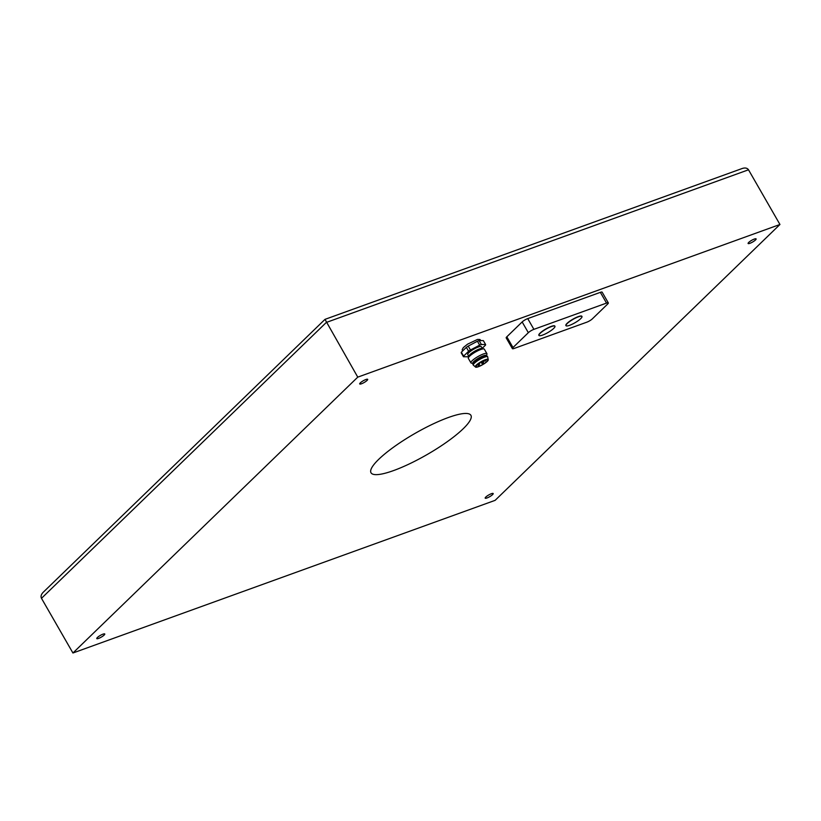 <?xml version="1.0" encoding="UTF-8"?>
<svg xmlns="http://www.w3.org/2000/svg" width="821" height="821" viewBox="0 0 821 821"><rect width="100%" height="100%" fill="white"/><g stroke="black" fill="none" stroke-linecap="round" stroke-linejoin="round"><path stroke-width="1.23" d="M72.936 653.003L357.761 377.137L324.993 319.359L742.287 168.469C745.181 167.566 747.254 168.007 748.506 169.793L779.95 224.482L495.125 500.348L72.936 653.003L41.481 598.314C40.588 596.436 41.142 594.445 43.144 592.341L324.993 319.359M357.761 377.137L779.95 224.482M755.484 239.978A4.608 0.975 150.1 0 0 756.1 238.901A4.608 0.975 150.1 0 0 751.626 240.348A4.608 0.975 150.1 0 0 748.116 243.498A4.608 0.975 150.1 0 0 751.205 242.77A4.608 0.975 150.1 0 0 755.484 239.978M492.569 494.622A4.608 0.975 150.1 0 0 493.185 493.544A4.608 0.975 150.1 0 0 488.7 494.991A4.608 0.975 150.1 0 0 485.19 498.142A4.608 0.975 150.1 0 0 488.279 497.423A4.608 0.975 150.1 0 0 492.569 494.622M367.069 380.421A4.608 0.975 150.1 0 0 367.685 379.343A4.608 0.975 150.1 0 0 363.21 380.8A4.608 0.975 150.1 0 0 359.701 383.941A4.608 0.975 150.1 0 0 362.79 383.222A4.608 0.975 150.1 0 0 367.069 380.421M104.154 635.064A4.608 0.975 150.1 0 0 104.77 633.986A4.608 0.975 150.1 0 0 100.285 635.444A4.608 0.975 150.1 0 0 96.775 638.584A4.608 0.975 150.1 0 0 99.864 637.866A4.608 0.975 150.1 0 0 104.154 635.064M463.177 428.778A57.624 12.182 150.1 0 0 470.915 415.323A57.624 12.182 150.1 0 0 414.892 433.488A57.624 12.182 150.1 0 0 371.01 472.773A57.624 12.182 150.1 0 0 409.628 463.773A57.624 12.182 150.1 0 0 463.177 428.778M466.359 347.355L468.606 351.265L463.588 356.129A12.674 2.679 -29.9 0 0 463.475 356.755L461.228 352.856A12.674 2.679 -29.9 0 1 461.34 352.219L466.359 347.355A12.674 2.679 -29.9 0 1 468.206 346.093L477.422 341.238A12.674 2.679 -29.9 0 1 479.156 340.612L483.353 340.623L485.601 344.522A12.674 2.679 -29.9 0 1 485.488 345.159L482.235 348.309M463.475 356.755L467.662 356.766A12.674 2.679 -29.9 0 0 468.76 356.386M485.601 344.522L481.404 344.512L479.156 340.612M477.422 341.238L479.669 345.148A12.674 2.679 -29.9 0 1 481.404 344.512M479.669 345.148L470.454 350.003L468.206 346.093M468.606 351.265A12.674 2.679 -29.9 0 1 470.454 350.003M468.77 356.345L467.744 354.549A7.841 1.652 -29.9 0 1 473.707 349.202A7.841 1.652 -29.9 0 1 481.332 346.739L482.368 348.535M463.588 356.129L461.34 352.219M472.886 363.498L471.326 363.108A9.216 1.95 -29.9 0 1 470.926 362.851L468.339 358.367A9.216 1.95 -29.9 0 1 468.319 357.884L468.853 356.098A7.841 1.652 -29.9 0 1 474.836 351.162A7.841 1.652 -29.9 0 1 482.112 348.473L483.928 348.915A9.216 1.95 -29.9 0 1 484.328 349.171L486.915 353.666A9.216 1.95 -29.9 0 1 486.935 354.138L486.473 355.678M468.319 357.884A9.216 1.95 -29.9 0 1 475.359 352.076A9.216 1.95 -29.9 0 1 483.928 348.915M470.926 362.851A9.216 1.95 -29.9 0 1 477.945 356.571A9.216 1.95 -29.9 0 1 486.915 353.666M473.07 363.816L472.793 363.334A7.841 1.652 -29.9 0 1 478.766 357.997A7.841 1.652 -29.9 0 1 486.381 355.524L486.658 356.006M475.359 366.874L473.389 365.232A8.302 1.755 -29.9 0 1 473.296 365.129L472.958 364.545A8.302 1.755 -29.9 0 1 479.279 358.89A8.302 1.755 -29.9 0 1 487.346 356.273L487.684 356.858A8.302 1.755 -29.9 0 1 487.725 356.991L488.146 359.516M473.296 365.129A8.302 1.755 -29.9 0 1 479.618 359.475A8.302 1.755 -29.9 0 1 487.684 356.858M475.4 366.905A7.379 1.56 -29.9 0 1 475.328 366.823A7.379 1.56 -29.9 0 1 480.952 361.794A7.379 1.56 -29.9 0 1 488.115 359.465A7.379 1.56 -29.9 0 1 488.156 359.567M487.243 361.384A7.379 1.56 -29.9 0 1 480.388 365.858A7.379 1.56 -29.9 0 1 475.441 367.018A7.379 1.56 -29.9 0 1 481.065 361.989A7.379 1.56 -29.9 0 1 488.228 359.66A7.379 1.56 -29.9 0 1 487.243 361.384M476.939 365.109A6.681 1.416 -29.9 0 1 483.148 361.045A6.681 1.416 -29.9 0 1 487.633 360.009A6.681 1.416 -29.9 0 1 482.543 364.565A6.681 1.416 -29.9 0 1 476.047 366.669A6.681 1.416 -29.9 0 1 476.939 365.109M606.524 303.093L533.907 329.344A4.608 0.975 150.1 0 0 528.334 332.69L513.002 347.55A4.608 0.975 150.1 0 0 512.376 348.627L506.198 337.883A4.608 0.975 -29.9 0 1 506.824 336.805L522.156 321.945A4.608 0.975 -29.9 0 1 527.729 318.61L600.346 292.348A4.608 0.975 -29.9 0 1 602.152 292.173L608.33 302.918A4.608 0.975 150.1 0 0 606.524 303.093L600.346 292.348M608.33 302.918A4.608 0.975 150.1 0 1 607.704 303.996L592.372 318.846A4.608 0.975 150.1 0 1 586.799 322.191L514.182 348.443A4.608 0.975 150.1 0 1 512.376 348.627M554.883 326.163A9.216 1.95 150.1 0 0 554.832 326.06A9.216 1.95 150.1 0 0 551.23 326.409A9.216 1.95 150.1 0 0 542.578 331.068A9.216 1.95 150.1 0 0 538.853 335.255A9.216 1.95 150.1 0 0 538.915 335.337M581.894 316.393A9.216 1.95 150.1 0 0 581.853 316.29A9.216 1.95 150.1 0 0 578.241 316.639A9.216 1.95 150.1 0 0 569.6 321.298A9.216 1.95 150.1 0 0 565.874 325.475A9.216 1.95 150.1 0 0 565.936 325.568M551.332 326.604A9.216 1.95 -29.9 0 1 554.945 326.255A9.216 1.95 -29.9 0 1 547.925 332.536A9.216 1.95 -29.9 0 1 538.966 335.45A9.216 1.95 -29.9 0 1 542.691 331.263A9.216 1.95 -29.9 0 1 551.332 326.604M578.353 316.834A9.216 1.95 -29.9 0 1 581.966 316.485A9.216 1.95 -29.9 0 1 574.946 322.766A9.216 1.95 -29.9 0 1 565.977 325.68A9.216 1.95 -29.9 0 1 569.712 321.493A9.216 1.95 -29.9 0 1 578.353 316.834M41.481 598.314L326.317 322.448L748.506 169.793M483.169 361.917L481.322 362.8A1.149 1.149 0 0 0 482.892 363.221A1.149 1.149 0 0 0 483.323 361.651L483.015 361.127M513.002 347.55L506.824 336.805M528.334 332.69L522.156 321.945M533.907 329.344L527.729 318.61M462.551 351.039L462.202 349.633L463.362 347.56L467.56 344.163L477.514 339.432L479.885 339.484L480.962 340.612M479.228 363.303L479.341 363.508A1.149 1.149 0 0 1 478.941 365.058A1.149 1.149 0 0 1 477.381 364.709M480.983 362.205L481.322 362.8M483.836 360.737A1.149 1.149 0 0 0 485.827 359.998M482.019 361.62A1.149 1.149 0 0 0 483.025 361.107"/></g></svg>
